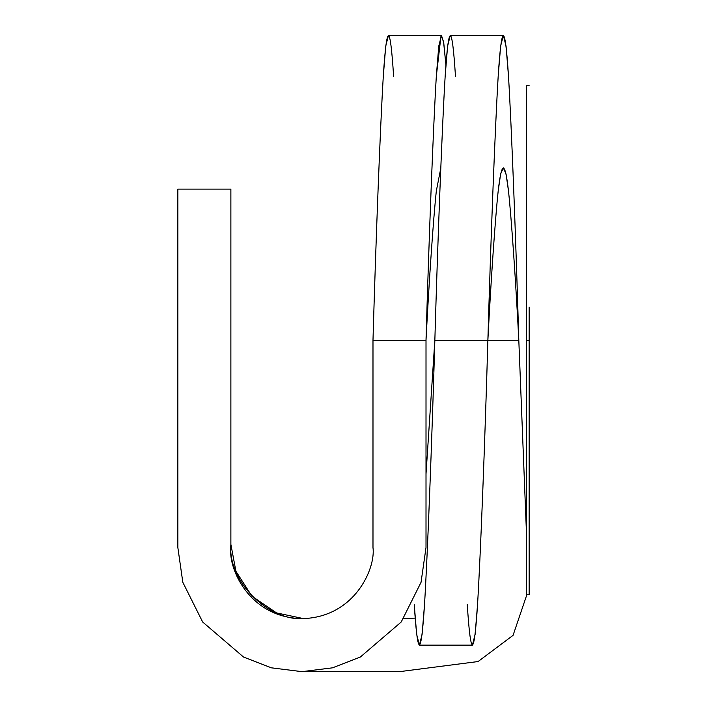 <?xml version="1.0" encoding="UTF-8"?>
<svg xmlns="http://www.w3.org/2000/svg" width="707" height="707" viewBox="0 0 707 707"><rect width="100%" height="100%" fill="white"/><g stroke="black" fill="none" stroke-linecap="round" stroke-linejoin="round"><path stroke-width="1.06" d="M503.34 35.35L450.315 35.35L447.602 46.105L445.163 76.197C442.202 124.909 437.801 237.614 434.849 340.244L487.874 340.244C490.826 237.614 495.227 124.909 498.188 76.197L500.627 46.105L503.34 35.35L506.053 46.105L508.492 76.197C511.453 124.909 515.854 237.614 518.805 340.244C515.854 237.614 511.453 124.909 508.492 76.197C505.054 22.279 501.625 22.279 498.188 76.197C495.227 124.909 490.826 237.614 487.874 340.244C490.826 282.234 495.227 218.534 498.188 191.005C501.625 160.524 505.054 160.524 508.492 191.005C511.453 218.534 515.854 282.234 518.805 340.244C515.854 282.234 511.453 218.534 508.492 191.005L506.053 173.993L503.34 167.912L500.627 173.993L498.188 191.005C495.227 218.534 490.826 282.234 487.874 340.244C484.922 442.874 480.521 555.578 477.561 604.291C474.123 658.208 470.694 658.208 467.256 604.291M419.384 645.138L472.409 645.138L475.122 634.382L477.561 604.291C480.521 555.578 484.922 442.874 487.874 340.244L434.849 340.244C431.897 442.874 427.496 555.578 424.536 604.291L422.097 634.382L419.384 645.138L416.67 634.382L414.231 604.291C417.669 658.208 421.098 658.208 424.536 604.291C427.496 555.578 431.897 442.874 434.849 340.244L426.012 474.026L434.849 340.244C437.801 237.614 442.202 124.909 445.163 76.197C448.6 22.279 452.029 22.279 455.467 76.197M440.779 168.301L436.325 191.005C433.364 218.534 428.963 282.234 426.012 340.244C428.963 282.234 433.364 218.534 436.325 191.005L440.779 168.301M303.506 618.607L276.534 612.907L251.966 596.213L235.926 571.3L230.88 544.39C227.557 581.119 268.386 621.948 305.115 618.625M399.579 671.65L305.115 671.65L399.579 671.65L478.091 661.54L513.061 635.346L526.848 594.764L513.061 635.346L478.091 661.54L399.579 671.65M403.732 618.51L415.142 618.121L403.732 618.51M445.896 64.77L443.554 41.616L441.035 35.633L436.325 76.197C433.364 124.909 428.963 237.614 426.012 340.244C428.963 237.614 433.364 124.909 436.325 76.197L438.764 46.105L441.477 35.35L443.766 42.977L445.896 64.77M487.874 340.244L518.805 340.244L487.874 340.244M441.477 35.35L388.452 35.35L385.739 46.105L383.3 76.197C380.339 124.909 375.938 237.614 372.987 340.244C375.938 237.614 380.339 124.909 383.3 76.197C386.738 22.279 390.167 22.279 393.605 76.197M372.987 340.244L426.012 340.244L426.012 547.572L426.012 340.244L372.987 340.244L372.987 547.572C375.841 568.357 354.525 617.653 301.933 618.625C249.341 617.653 228.025 568.357 230.88 547.572L230.88 189.123L177.855 189.123L230.88 189.123L230.88 547.572C228.025 568.357 249.341 617.653 301.933 618.625C354.525 617.653 375.841 568.357 372.987 547.572L372.987 340.244M526.494 533.714L518.805 340.244L526.494 533.714M177.855 189.123L177.855 547.572L182.821 582.312L202.67 622.019L243.544 657.05L271.391 667.832L301.933 671.65L332.476 667.832L360.323 657.05L401.196 622.019L421.045 582.312L426.012 547.572L421.045 582.312L401.196 622.019L360.323 657.05L332.476 667.832L301.933 671.65L271.391 667.832L243.544 657.05L202.67 622.019L182.821 582.312L177.855 547.572L177.855 189.123M529.145 307.112L529.145 594.764L529.145 340.244L526.494 340.244L526.494 594.764L526.494 85.724L526.494 340.244L529.145 340.244M526.494 340.244L526.494 594.764L526.494 340.244M529.145 85.724L526.494 85.724M529.145 594.764L526.494 594.764"/></g></svg>
